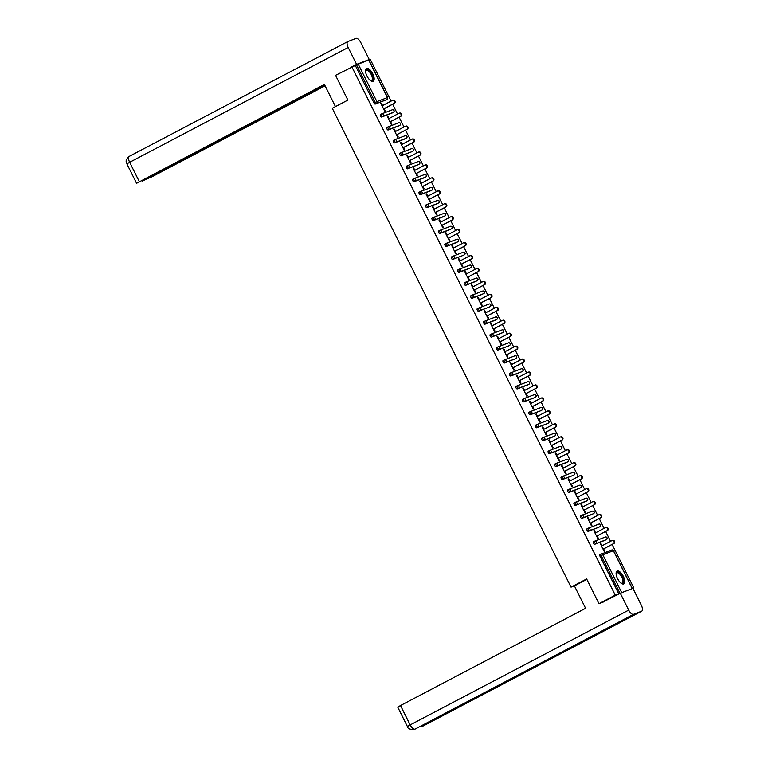 <?xml version="1.0" encoding="UTF-8"?>
<svg xmlns="http://www.w3.org/2000/svg" width="768" height="768" viewBox="0 0 768 768"><rect width="100%" height="100%" fill="white"/><g stroke="black" fill="none" stroke-linecap="round" stroke-linejoin="round"><path stroke-width="1.15" d="M623.328 576.365A7.238 3.091 62.3 0 0 617.069 571.075A7.238 3.091 62.3 0 0 617.53 578.602A7.238 3.091 62.3 0 0 623.798 583.891A7.238 3.091 62.3 0 0 623.328 576.365M372.739 73.747A7.238 3.091 62.3 0 0 366.47 68.458A7.238 3.091 62.3 0 0 366.941 75.984A7.238 3.091 62.3 0 0 373.2 81.274A7.238 3.091 62.3 0 0 372.739 73.747M632.957 588.442L633.83 587.981L612.125 544.445M610.56 541.315L605.674 531.494M604.109 528.365L599.213 518.554M597.658 515.414L592.762 505.603M591.197 502.474L586.301 492.653M584.746 489.523L579.85 479.712M578.285 476.573L573.398 466.762M571.834 463.632L566.938 453.811M565.373 450.682L560.486 440.87M558.922 437.731L554.026 427.92M552.47 424.79L547.574 414.97M546.01 411.84L541.114 402.029M539.558 398.89L534.662 389.078M533.098 385.949L528.211 376.128M526.646 372.998L521.75 363.187M520.186 360.048L515.299 350.237M513.734 347.107L508.838 337.286M507.283 334.157L502.387 324.346M500.822 321.206L495.926 311.395M494.371 308.266L489.475 298.445M487.91 295.315L483.024 285.504M481.459 282.365L476.563 272.554M475.008 269.424L470.112 259.603M468.547 256.474L463.651 246.662M462.096 243.523L457.2 233.712M455.635 230.582L450.749 220.762M449.184 217.632L444.288 207.821M442.723 204.682L437.837 194.87M436.272 191.741L431.376 181.92M429.821 178.79L424.925 168.979M423.36 165.84L418.464 156.029M416.909 152.899L412.013 143.078M410.448 139.949L405.562 130.138M403.997 126.998L399.101 117.187M397.536 114.058L392.65 104.237M391.085 101.107L370.406 59.635L368.938 60.202M604.195 601.68L598.973 603.686L586.646 578.957L571.037 587.155L574.752 585.725M571.037 587.155L332.275 108.278L347.885 100.07L335.549 75.341L355.306 65.453L374.045 103.046L375.235 102.422L356.496 64.829L355.306 65.453M356.496 64.829L368.707 60.019M598.973 603.686L615.254 595.133L351.83 66.787M633.83 587.981L615.254 595.133M384.134 108.71L385.334 111.12L384.778 111.331L380.851 103.45L381.408 103.229L380.88 103.507M382.57 105.581L381.408 103.229M618.73 593.798L599.981 556.205A1.392 0.595 -117.7 0 1 599.894 554.755A1.392 0.595 -117.7 0 1 599.923 554.746L601.056 554.141M385.795 100.003A1.392 0.595 -117.7 0 1 385.766 100.013A1.392 0.595 -117.7 0 1 385.738 100.022L375.226 104.083A1.392 0.595 -117.7 0 1 374.045 103.046M605.27 540.202A1.392 0.595 -117.7 0 1 605.251 540.221A1.392 0.595 -117.7 0 1 605.222 540.23L594.701 544.282A1.392 0.595 -117.7 0 1 593.53 543.254A1.392 0.595 -117.7 0 1 593.434 541.805A1.392 0.595 -117.7 0 1 593.462 541.795L594.605 541.2A1.392 0.595 -117.7 0 1 594.653 541.171A1.392 1.258 -111.1 0 1 594.768 541.114A1.392 1.392 0 0 0 594.624 541.181A1.392 0.595 -117.7 0 0 594.72 542.63A1.392 0.595 62.3 0 0 595.891 543.658L594.701 544.282M600.019 526.627A1.392 0.595 -117.7 0 1 599.981 526.646L598.79 527.27A1.392 0.595 -117.7 0 1 598.79 527.27A1.392 0.595 -117.7 0 1 598.762 527.29L588.25 531.341A1.392 0.595 -117.7 0 1 587.069 530.304A1.392 0.595 -117.7 0 1 586.982 528.864A1.392 0.595 -117.7 0 1 587.011 528.845L588.144 528.25M592.358 514.31A1.392 0.595 -117.7 0 1 592.339 514.33A1.392 0.595 -117.7 0 1 592.31 514.339L581.798 518.39A1.392 0.595 -117.7 0 1 580.618 517.363A1.392 0.595 -117.7 0 1 580.522 515.914A1.392 0.595 -117.7 0 1 580.55 515.904L581.693 515.299A1.392 0.595 -117.7 0 1 581.741 515.28A1.392 1.258 -111.1 0 1 581.866 515.222A1.392 1.392 0 0 0 581.712 515.29A1.392 0.595 -117.7 0 0 581.808 516.739A1.392 0.595 62.3 0 0 582.979 517.766L581.798 518.39M585.85 501.389L587.04 500.765A1.392 0.595 -117.7 0 0 587.069 500.755A1.392 0.595 -117.7 0 1 587.069 500.755L585.878 501.379A1.392 0.595 -117.7 0 1 585.878 501.379A1.392 0.595 -117.7 0 1 585.85 501.389L575.338 505.44A1.392 0.595 -117.7 0 1 574.157 504.413A1.392 0.595 -117.7 0 1 574.07 502.963A1.392 0.595 -117.7 0 1 574.099 502.954L575.232 502.358M579.446 488.419A1.392 0.595 -117.7 0 1 579.427 488.429A1.392 0.595 -117.7 0 1 579.398 488.448L568.886 492.499A1.392 0.595 -117.7 0 1 567.706 491.462A1.392 0.595 -117.7 0 1 567.619 490.022A1.392 0.595 -117.7 0 1 567.638 490.003L568.781 489.408A1.392 0.595 -117.7 0 1 568.829 489.379A1.392 1.258 -111.1 0 1 568.954 489.331A1.392 1.392 0 0 0 568.81 489.389A1.392 0.595 -117.7 0 0 568.896 490.838A1.392 0.595 62.3 0 0 570.077 491.875L568.886 492.499M574.195 474.835A1.392 0.595 -117.7 0 1 574.157 474.864L572.966 475.488A1.392 0.595 -117.7 0 1 572.966 475.488A1.392 0.595 -117.7 0 1 572.947 475.498L562.426 479.549A1.392 0.595 -117.7 0 1 561.254 478.522A1.392 0.595 -117.7 0 1 561.158 477.072A1.392 0.595 -117.7 0 1 561.187 477.062L562.32 476.458M566.544 462.518A1.392 0.595 -117.7 0 1 566.515 462.538A1.392 0.595 -117.7 0 1 566.486 462.547L555.974 466.598A1.392 0.595 -117.7 0 1 554.794 465.571A1.392 0.595 -117.7 0 1 554.707 464.122A1.392 0.595 -117.7 0 1 554.736 464.112L555.869 463.517M561.293 448.944A1.392 0.595 -117.7 0 1 561.245 448.963L560.064 449.587A1.392 0.595 -117.7 0 1 560.064 449.587A1.392 0.595 -117.7 0 1 560.035 449.606L549.514 453.658A1.392 0.595 -117.7 0 1 548.342 452.621A1.392 0.595 -117.7 0 1 548.246 451.181A1.392 0.595 -117.7 0 1 548.275 451.162L549.418 450.566M553.632 436.627A1.392 0.595 -117.7 0 1 553.603 436.646A1.392 0.595 -117.7 0 1 553.574 436.656L543.062 440.707A1.392 0.595 -117.7 0 1 541.882 439.68A1.392 0.595 -117.7 0 1 541.795 438.23A1.392 0.595 -117.7 0 1 541.824 438.221L542.957 437.616A1.392 0.595 -117.7 0 1 543.014 437.597A1.392 1.258 -111.1 0 1 543.13 437.539A1.392 1.392 0 0 0 542.986 437.606A1.392 0.595 -117.7 0 0 543.072 439.056A1.392 0.595 62.3 0 0 544.253 440.083L543.062 440.707M548.381 423.043A1.392 0.595 -117.7 0 1 548.342 423.072L547.152 423.696A1.392 0.595 -117.7 0 1 547.152 423.696A1.392 0.595 -117.7 0 1 547.123 423.706L536.611 427.757A1.392 0.595 -117.7 0 1 535.43 426.73A1.392 0.595 -117.7 0 1 535.344 425.28A1.392 0.595 -117.7 0 1 535.363 425.27L536.506 424.675M540.72 410.736A1.392 0.595 -117.7 0 1 540.691 410.746A1.392 0.595 -117.7 0 1 540.672 410.765L530.15 414.816A1.392 0.595 -117.7 0 1 528.97 413.779A1.392 0.595 -117.7 0 1 528.883 412.339A1.392 0.595 -117.7 0 1 528.912 412.32L530.045 411.725M534.269 397.786A1.392 0.595 -117.7 0 1 534.24 397.805A1.392 0.595 -117.7 0 1 534.211 397.814L523.699 401.866A1.392 0.595 -117.7 0 1 522.518 400.838A1.392 0.595 -117.7 0 1 522.432 399.389A1.392 0.595 -117.7 0 1 522.451 399.379L523.594 398.774M527.808 384.835A1.392 0.595 -117.7 0 1 527.779 384.854A1.392 0.595 -117.7 0 1 527.76 384.864L517.238 388.915A1.392 0.595 -117.7 0 1 516.067 387.888A1.392 0.595 -117.7 0 1 515.971 386.438A1.392 0.595 -117.7 0 1 516 386.429L517.142 385.834A1.392 0.595 -117.7 0 1 517.19 385.805A1.392 1.258 -111.1 0 1 517.306 385.747A1.392 1.392 0 0 0 517.162 385.814A1.392 0.595 -117.7 0 0 517.258 387.264A1.392 0.595 62.3 0 0 518.429 388.291L517.238 388.915M521.357 371.894A1.392 0.595 -117.7 0 1 521.328 371.904A1.392 0.595 -117.7 0 1 521.299 371.923L510.787 375.974A1.392 0.595 -117.7 0 1 509.606 374.938A1.392 0.595 -117.7 0 1 509.52 373.498A1.392 0.595 -117.7 0 1 509.549 373.478L510.682 372.883M516.106 358.31A1.392 0.595 -117.7 0 1 516.067 358.33L514.877 358.963A1.392 0.595 -117.7 0 1 514.877 358.963A1.392 0.595 -117.7 0 1 514.848 358.973L504.336 363.024A1.392 0.595 -117.7 0 1 503.155 361.997A1.392 0.595 -117.7 0 1 503.059 360.547A1.392 0.595 -117.7 0 1 503.088 360.538L504.23 359.933M508.445 345.994A1.392 0.595 -117.7 0 1 508.416 346.013A1.392 0.595 -117.7 0 1 508.387 346.022L497.875 350.074A1.392 0.595 -117.7 0 1 496.694 349.046A1.392 0.595 -117.7 0 1 496.608 347.597A1.392 0.595 -117.7 0 1 496.637 347.587L497.77 346.992M501.936 333.082L501.965 333.062A1.392 0.595 -117.7 0 1 501.965 333.062A1.392 0.595 -117.7 0 1 501.936 333.082L491.424 337.133A1.392 0.595 -117.7 0 1 490.243 336.096A1.392 0.595 -117.7 0 1 490.157 334.656A1.392 0.595 -117.7 0 1 490.176 334.637L491.318 334.042A1.392 0.595 -117.7 0 1 491.366 334.013A1.392 1.258 -111.1 0 1 491.491 333.965A1.392 1.392 0 0 0 491.338 334.022A1.392 0.595 -117.7 0 0 491.434 335.472A1.392 0.595 62.3 0 0 492.614 336.509L491.424 337.133M495.533 320.102A1.392 0.595 -117.7 0 1 495.504 320.122A1.392 0.595 -117.7 0 1 495.485 320.131L484.963 324.182A1.392 0.595 -117.7 0 1 483.792 323.155A1.392 0.595 -117.7 0 1 483.696 321.706A1.392 0.595 -117.7 0 1 483.725 321.696L484.858 321.091M490.282 306.518A1.392 0.595 -117.7 0 1 490.243 306.547L489.053 307.171A1.392 0.595 -117.7 0 1 489.053 307.171A1.392 0.595 -117.7 0 1 489.024 307.181L478.512 311.232A1.392 0.595 -117.7 0 1 477.331 310.205A1.392 0.595 -117.7 0 1 477.245 308.755A1.392 0.595 -117.7 0 1 477.274 308.746L478.406 308.15M482.621 294.211A1.392 0.595 -117.7 0 1 482.602 294.221A1.392 0.595 -117.7 0 1 482.573 294.24L472.051 298.291A1.392 0.595 -117.7 0 1 470.88 297.254A1.392 0.595 -117.7 0 1 470.784 295.814A1.392 0.595 -117.7 0 1 470.813 295.795L471.955 295.2M476.112 281.29L476.141 281.28A1.392 0.595 -117.7 0 1 476.141 281.28A1.392 0.595 -117.7 0 1 476.112 281.29L465.6 285.341A1.392 0.595 -117.7 0 1 464.419 284.314A1.392 0.595 -117.7 0 1 464.333 282.864A1.392 0.595 -117.7 0 1 464.362 282.854L465.494 282.25A1.392 0.595 -117.7 0 1 465.552 282.23A1.392 1.258 -111.1 0 1 465.667 282.173A1.392 1.392 0 0 0 465.523 282.24A1.392 0.595 -117.7 0 0 465.61 283.69A1.392 0.595 62.3 0 0 466.79 284.717L465.6 285.341M469.709 268.31A1.392 0.595 -117.7 0 1 469.69 268.33A1.392 0.595 -117.7 0 1 469.661 268.339L459.149 272.39A1.392 0.595 -117.7 0 1 457.968 271.363A1.392 0.595 -117.7 0 1 457.872 269.914A1.392 0.595 -117.7 0 1 457.901 269.904L459.043 269.309M464.458 254.736A1.392 0.595 -117.7 0 1 464.419 254.755L463.229 255.379A1.392 0.595 -117.7 0 1 463.229 255.379A1.392 0.595 -117.7 0 1 463.2 255.389L452.688 259.45A1.392 0.595 -117.7 0 1 451.507 258.413A1.392 0.595 -117.7 0 1 451.421 256.973A1.392 0.595 -117.7 0 1 451.45 256.954L452.582 256.358M456.797 242.419A1.392 0.595 -117.7 0 1 456.778 242.438A1.392 0.595 -117.7 0 1 456.749 242.448L446.237 246.499A1.392 0.595 -117.7 0 1 445.056 245.472A1.392 0.595 -117.7 0 1 444.97 244.022A1.392 0.595 -117.7 0 1 444.989 244.013L446.131 243.408M450.298 229.498L450.317 229.488A1.392 0.595 -117.7 0 1 450.317 229.488A1.392 0.595 -117.7 0 1 450.298 229.498L439.776 233.549A1.392 0.595 -117.7 0 1 438.605 232.522A1.392 0.595 -117.7 0 1 438.509 231.072A1.392 0.595 -117.7 0 1 438.538 231.062L439.67 230.467A1.392 0.595 -117.7 0 1 439.728 230.438A1.392 1.258 -111.1 0 1 439.843 230.381A1.392 1.392 0 0 0 439.699 230.448A1.392 0.595 -117.7 0 0 439.786 231.898A1.392 0.595 62.3 0 0 440.966 232.925L439.776 233.549M443.894 216.528A1.392 0.595 -117.7 0 1 443.866 216.538A1.392 0.595 -117.7 0 1 443.837 216.547L433.325 220.608A1.392 0.595 -117.7 0 1 432.144 219.571A1.392 0.595 -117.7 0 1 432.058 218.131A1.392 0.595 -117.7 0 1 432.086 218.112L433.219 217.517M437.434 203.578A1.392 0.595 -117.7 0 1 437.414 203.597A1.392 0.595 -117.7 0 1 437.386 203.606L426.864 207.658A1.392 0.595 -117.7 0 1 425.693 206.63A1.392 0.595 -117.7 0 1 425.597 205.181A1.392 0.595 -117.7 0 1 425.626 205.171L426.768 204.566A1.392 0.595 -117.7 0 1 426.816 204.547A1.392 1.258 -111.1 0 1 426.941 204.49A1.392 1.392 0 0 0 426.787 204.557A1.392 0.595 -117.7 0 0 426.883 206.006A1.392 0.595 62.3 0 0 428.054 207.034L426.864 207.658M430.982 190.627A1.392 0.595 -117.7 0 1 430.954 190.646A1.392 0.595 -117.7 0 1 430.925 190.656L420.413 194.707A1.392 0.595 -117.7 0 1 419.232 193.68A1.392 0.595 -117.7 0 1 419.146 192.23A1.392 0.595 -117.7 0 1 419.174 192.221L420.307 191.626M424.474 177.706L425.664 177.082A1.392 0.595 -117.7 0 0 425.693 177.072A1.392 0.595 -117.7 0 1 425.693 177.072L424.502 177.696A1.392 0.595 -117.7 0 1 424.502 177.696A1.392 0.595 -117.7 0 1 424.474 177.706L413.962 181.766A1.392 0.595 -117.7 0 1 412.781 180.73A1.392 0.595 -117.7 0 1 412.694 179.29A1.392 0.595 -117.7 0 1 412.714 179.27L413.856 178.675A1.392 0.595 -117.7 0 1 413.904 178.646A1.392 1.258 -111.1 0 1 414.029 178.598A1.392 1.392 0 0 0 413.875 178.656A1.392 0.595 -117.7 0 0 413.971 180.106A1.392 0.595 62.3 0 0 415.152 181.142L413.962 181.766M418.07 164.736A1.392 0.595 -117.7 0 1 418.042 164.755A1.392 0.595 -117.7 0 1 418.022 164.765L407.501 168.816A1.392 0.595 -117.7 0 1 406.32 167.789A1.392 0.595 -117.7 0 1 406.234 166.339A1.392 0.595 -117.7 0 1 406.262 166.33L407.395 165.725M411.619 151.786A1.392 0.595 -117.7 0 1 411.59 151.805A1.392 0.595 -117.7 0 1 411.562 151.814L401.05 155.866A1.392 0.595 -117.7 0 1 399.869 154.838A1.392 0.595 -117.7 0 1 399.782 153.389A1.392 0.595 -117.7 0 1 399.802 153.379L400.944 152.784M405.158 138.845A1.392 0.595 -117.7 0 1 405.13 138.854A1.392 0.595 -117.7 0 1 405.11 138.864L394.589 142.925A1.392 0.595 -117.7 0 1 393.418 141.888A1.392 0.595 -117.7 0 1 393.322 140.448A1.392 0.595 -117.7 0 1 393.35 140.429L394.493 139.834A1.392 0.595 -117.7 0 1 394.541 139.805A1.392 1.258 -111.1 0 1 394.656 139.747A1.392 1.392 0 0 0 394.512 139.814A1.392 0.595 -117.7 0 0 394.608 141.264A1.392 0.595 62.3 0 0 395.779 142.301L394.589 142.925M398.65 125.923L399.84 125.299A1.392 0.595 -117.7 0 0 399.869 125.28A1.392 0.595 -117.7 0 1 399.869 125.28L398.678 125.914A1.392 0.595 -117.7 0 1 398.678 125.914A1.392 0.595 -117.7 0 1 398.65 125.923L388.138 129.974A1.392 0.595 -117.7 0 1 386.957 128.947A1.392 0.595 -117.7 0 1 386.87 127.498A1.392 0.595 -117.7 0 1 386.899 127.488L388.032 126.883M392.246 112.944A1.392 0.595 -117.7 0 1 392.227 112.963A1.392 0.595 -117.7 0 1 392.198 112.973L381.686 117.024A1.392 0.595 -117.7 0 1 380.506 115.997A1.392 0.595 -117.7 0 1 380.41 114.547A1.392 0.595 -117.7 0 1 380.438 114.538L381.581 113.942M389.03 118.522L387.859 116.179L387.302 116.39L391.229 124.282L391.786 124.061L390.586 121.661M395.482 131.472L394.31 129.13L393.754 129.341L397.69 137.222L398.246 137.011L397.046 134.602M401.942 144.422L400.771 142.07L400.214 142.291L404.141 150.173L404.698 149.962L403.498 147.552M408.394 157.363L407.222 155.021L406.666 155.232L410.602 163.123L411.158 162.902L409.958 160.502M414.845 170.314L413.683 167.971L413.126 168.182L417.053 176.064L417.61 175.853L416.41 173.443M421.306 183.264L420.134 180.912L419.578 181.133L423.514 189.014L424.07 188.803L422.87 186.394M427.757 196.205L426.595 193.862L426.029 194.074L429.965 201.965L430.522 201.744L429.322 199.344M434.218 209.155L433.046 206.813L432.49 207.024L436.416 214.906L436.973 214.694L435.773 212.285M440.669 222.106L439.498 219.754L438.941 219.974L442.877 227.856L443.434 227.645L442.234 225.235M447.13 235.046L445.958 232.704L445.402 232.915L449.328 240.806L449.885 240.586L448.685 238.186M453.581 247.997L452.41 245.654L451.853 245.866L455.789 253.747L456.346 253.536L455.146 251.126M460.032 260.947L458.87 258.595L458.314 258.816L462.24 266.698L462.797 266.486L461.597 264.077M466.493 273.888L465.322 271.546L464.765 271.757L468.691 279.648L469.258 279.427L468.058 277.027M472.944 286.838L471.773 284.496L471.216 284.707L475.152 292.589L475.709 292.378L474.509 289.968M479.405 299.789L478.234 297.437L477.677 297.658L481.603 305.539L482.16 305.328L480.96 302.918M485.856 312.73L484.685 310.387L484.128 310.598L488.064 318.49L488.621 318.269L487.421 315.869M492.317 325.68L491.146 323.338L490.589 323.549L494.515 331.43L495.072 331.219L493.872 328.81M498.768 338.63L497.597 336.278L497.04 336.499L500.976 344.381L501.533 344.17L500.333 341.76M505.219 351.571L504.058 349.229L503.501 349.44L507.427 357.331L507.984 357.11L506.784 354.71M511.68 364.522L510.509 362.179L509.952 362.39L513.878 370.272L514.445 370.061L513.235 367.651M518.131 377.472L516.96 375.12L516.403 375.341L520.339 383.222L520.896 383.011L519.696 380.602M524.592 390.413L523.421 388.07L522.864 388.282L526.79 396.173L527.347 395.952L526.147 393.552M531.043 403.363L529.872 401.021L529.315 401.232L533.251 409.114L533.808 408.902L532.608 406.493M537.494 416.314L536.333 413.962L535.776 414.182L539.702 422.064L540.259 421.853L539.059 419.443M543.955 429.254L542.784 426.912L542.227 427.123L546.163 435.014L546.72 434.794L545.52 432.394M550.406 442.205L549.245 439.862L548.678 440.074L552.614 447.955L553.171 447.744L551.971 445.334M556.867 455.155L555.696 452.803L555.139 453.024L559.066 460.906L559.622 460.694L558.422 458.285M563.318 468.096L562.147 465.754L561.59 465.965L565.526 473.856L566.083 473.635L564.883 471.235M569.779 481.046L568.608 478.704L568.051 478.915L571.978 486.797L572.534 486.586L571.334 484.176M576.23 493.997L575.059 491.645L574.502 491.866L578.438 499.747L578.995 499.536L577.795 497.126M582.682 506.938L581.52 504.595L580.963 504.806L584.89 512.698L585.446 512.477L584.246 510.077M589.142 519.888L587.971 517.546L587.414 517.757L591.35 525.638L591.907 525.427L590.707 523.018M595.594 532.838L594.422 530.486L593.866 530.707L597.802 538.589L598.358 538.378L597.158 535.968M602.054 545.779L600.883 543.437L600.326 543.648L604.253 551.539L604.81 551.318L603.61 548.918M387.859 116.179L387.331 116.458M394.31 129.13L393.792 129.398M400.771 142.07L400.243 142.349M407.222 155.021L406.694 155.299M413.683 167.971L413.155 168.25M420.134 180.912L419.606 181.19M426.595 193.862L426.067 194.141M433.046 206.813L432.518 207.091M439.498 219.754L438.979 220.032M445.958 232.704L445.43 232.982M452.41 245.654L451.882 245.933M458.87 258.595L458.342 258.874M465.322 271.546L464.794 271.824M471.773 284.496L471.254 284.774M478.234 297.437L477.706 297.715M484.685 310.387L484.157 310.666M491.146 323.338L490.618 323.616M497.597 336.278L497.069 336.557M504.058 349.229L503.53 349.507M510.509 362.179L509.981 362.458M516.96 375.12L516.442 375.398M523.421 388.07L522.893 388.349M529.872 401.021L529.344 401.299M536.333 413.962L535.805 414.24M542.784 426.912L542.256 427.19M549.245 439.862L548.717 440.141M555.696 452.803L555.168 453.082M562.147 465.754L561.629 466.032M568.608 478.704L568.08 478.982M575.059 491.645L574.531 491.923M581.52 504.595L580.992 504.874M587.971 517.546L587.443 517.824M594.422 530.486L593.904 530.765M600.883 543.437L600.355 543.715M392.899 100.234A1.718 1.555 68.9 0 1 394.426 103.306L393.869 103.517A1.718 1.555 -111.1 0 0 392.342 100.445L382.051 105.85M393.869 103.517L383.578 108.922M394.426 103.306L383.606 108.989M399.35 113.174A1.718 1.555 68.9 0 1 400.886 116.246L400.33 116.467A1.718 1.555 -111.1 0 0 398.794 113.395L388.502 118.8M400.33 116.467L390.029 121.872M400.886 116.246L390.067 121.93M405.811 126.125A1.718 1.555 68.9 0 1 407.338 129.197L406.781 129.408A1.718 1.555 -111.1 0 0 405.254 126.336L394.954 131.75M406.781 129.408L396.49 134.822M407.338 129.197L396.518 134.88M412.262 139.075A1.718 1.555 68.9 0 1 413.798 142.147L413.242 142.358A1.718 1.555 -111.1 0 0 411.706 139.286L401.414 144.691M413.242 142.358L402.941 147.763M413.798 142.147L402.97 147.83M418.723 152.016A1.718 1.555 68.9 0 1 420.25 155.088L419.693 155.309A1.718 1.555 -111.1 0 0 418.166 152.237L407.866 157.642M419.693 155.309L409.402 160.714M420.25 155.088L409.43 160.771M425.174 164.966A1.718 1.555 68.9 0 1 426.71 168.038L426.144 168.25A1.718 1.555 -111.1 0 0 424.618 165.178L414.326 170.592M426.144 168.25L415.853 173.664M426.71 168.038L415.882 173.722M365.51 71.184A6.269 2.669 -117.7 0 1 365.558 70.877A6.269 2.669 -117.7 0 1 370.013 71.539A6.269 2.669 -117.7 0 1 372.979 78.259A6.269 2.669 -117.7 0 1 370.694 80.659A6.269 2.669 -117.7 0 1 370.406 80.515M370.445 80.534A5.798 2.477 62.3 0 0 371.568 80.506A5.798 2.477 62.3 0 0 369.59 72A5.798 2.477 62.3 0 0 366.173 70.234A5.798 2.477 62.3 0 0 365.51 71.146M372.797 81.408A7.19 3.072 62.3 0 0 370.128 71.002A7.19 3.072 62.3 0 0 366.125 68.717M616.109 573.802A6.269 2.669 -117.7 0 1 616.147 573.494A6.269 2.669 -117.7 0 1 620.611 574.157A6.269 2.669 -117.7 0 1 623.578 580.877A6.269 2.669 -117.7 0 1 621.293 583.277A6.269 2.669 -117.7 0 1 621.005 583.133A5.798 2.477 62.3 0 0 622.166 583.123A5.798 2.477 62.3 0 0 620.179 574.618A5.798 2.477 62.3 0 0 616.771 572.851A5.798 2.477 62.3 0 0 616.109 573.763M623.386 584.026A7.19 3.072 62.3 0 0 620.726 573.619A7.19 3.072 62.3 0 0 616.723 571.334M335.453 106.608L324.403 84.442L136.57 183.293L324.682 84.998M347.712 41.616L129.398 156.298A5.712 2.438 62.3 0 0 129.293 156.355L347.818 41.558A5.712 2.438 62.3 0 1 347.933 41.51L355.997 38.4A5.712 2.438 62.3 0 1 360.826 42.624L369.245 59.51L367.498 60.432M347.818 41.558A5.712 2.438 62.3 0 0 348.192 47.491L356.611 64.378L369.245 59.51M142.349 180.778L151.949 176.794L325.104 85.843M142.493 181.066L324.826 85.286M356.611 64.378L352.56 66.509M586.848 579.37L574.416 585.898L585.59 608.304L400.512 705.533L410.17 724.906L628.704 610.118L620.285 593.222L601.949 602.544M628.704 610.118A5.712 2.438 62.3 0 0 633.533 614.342L588.931 637.766L596.995 634.656L641.597 611.232L633.533 614.342M641.597 611.232A5.712 2.438 62.3 0 0 641.702 611.184A5.712 2.438 62.3 0 0 641.338 605.251L632.918 588.355L620.285 593.222M407.414 726.538C407.674 728.698 410.045 729.629 414.518 729.35L414.998 729.13A5.712 2.438 62.3 0 1 410.17 724.906L407.414 726.538L397.757 707.155L400.512 705.533M421.507 725.722A5.712 2.438 62.3 0 0 423.062 726.029L419.894 726.566M431.626 177.917A1.718 1.555 68.9 0 1 433.162 180.989L432.605 181.2A1.718 1.555 -111.1 0 0 431.069 178.128L420.778 183.533M432.605 181.2L422.314 186.605M433.162 180.989L422.342 186.672M438.086 190.858A1.718 1.555 68.9 0 1 439.613 193.93L439.056 194.15A1.718 1.555 -111.1 0 0 437.53 191.078L427.229 196.483M439.056 194.15L428.765 199.555M439.613 193.93L428.794 199.613M444.538 203.808A1.718 1.555 68.9 0 1 446.074 206.88L445.517 207.091A1.718 1.555 -111.1 0 0 443.981 204.019L433.69 209.434M445.517 207.091L435.216 212.506M446.074 206.88L435.254 212.563M450.998 216.758A1.718 1.555 68.9 0 1 452.525 219.83L451.968 220.042A1.718 1.555 -111.1 0 0 450.442 216.97L440.141 222.374M451.968 220.042L441.677 225.446M452.525 219.83L441.706 225.514M457.45 229.699A1.718 1.555 68.9 0 1 458.986 232.771L458.429 232.992A1.718 1.555 -111.1 0 0 456.893 229.92L446.602 235.325M458.429 232.992L448.128 238.397M458.986 232.771L448.157 238.454M463.91 242.65A1.718 1.555 68.9 0 1 465.437 245.722L464.88 245.933A1.718 1.555 -111.1 0 0 463.354 242.861L453.053 248.275M464.88 245.933L454.589 251.347M465.437 245.722L454.618 251.405M470.362 255.6A1.718 1.555 68.9 0 1 471.888 258.672L471.331 258.883A1.718 1.555 -111.1 0 0 469.805 255.811L459.514 261.216M471.331 258.883L461.04 264.288M471.888 258.672L461.069 264.355M476.813 268.541A1.718 1.555 68.9 0 1 478.349 271.613L477.792 271.834A1.718 1.555 -111.1 0 0 476.256 268.762L465.965 274.166M477.792 271.834L467.491 277.238M478.349 271.613L467.53 277.296M483.274 281.491A1.718 1.555 68.9 0 1 484.8 284.563L484.243 284.774A1.718 1.555 -111.1 0 0 482.717 281.702L472.416 287.117M484.243 284.774L473.952 290.189M484.8 284.563L473.981 290.246M489.725 294.442A1.718 1.555 68.9 0 1 491.261 297.514L490.704 297.725A1.718 1.555 -111.1 0 0 489.168 294.653L478.877 300.058M490.704 297.725L480.403 303.13M491.261 297.514L480.442 303.197M496.186 307.382A1.718 1.555 68.9 0 1 497.712 310.454L497.155 310.675A1.718 1.555 -111.1 0 0 495.629 307.603L485.328 313.008M497.155 310.675L486.864 316.08M497.712 310.454L486.893 316.138M502.637 320.333A1.718 1.555 68.9 0 1 504.173 323.405L503.616 323.616A1.718 1.555 -111.1 0 0 502.08 320.544L491.789 325.958M503.616 323.616L493.315 329.03M504.173 323.405L493.344 329.088M509.098 333.283A1.718 1.555 68.9 0 1 510.624 336.355L510.067 336.566A1.718 1.555 -111.1 0 0 508.531 333.494L498.24 338.899M510.067 336.566L499.776 341.971M510.624 336.355L499.805 342.038M515.549 346.224A1.718 1.555 68.9 0 1 517.075 349.296L516.518 349.517A1.718 1.555 -111.1 0 0 514.992 346.445L504.701 351.85M516.518 349.517L506.227 354.922M517.075 349.296L506.256 354.979M522 359.174A1.718 1.555 68.9 0 1 523.536 362.246L522.979 362.458A1.718 1.555 -111.1 0 0 521.443 359.386L511.152 364.8M522.979 362.458L512.678 367.872M523.536 362.246L512.717 367.93M528.461 372.125A1.718 1.555 68.9 0 1 529.987 375.197L529.43 375.408A1.718 1.555 -111.1 0 0 527.904 372.336L517.603 377.741M529.43 375.408L519.139 380.813M529.987 375.197L519.168 380.88M534.912 385.066A1.718 1.555 68.9 0 1 536.448 388.138L535.891 388.358A1.718 1.555 -111.1 0 0 534.355 385.286L524.064 390.691M535.891 388.358L525.59 393.763M536.448 388.138L525.619 393.821M541.373 398.016A1.718 1.555 68.9 0 1 542.899 401.088L542.342 401.299A1.718 1.555 -111.1 0 0 540.816 398.227L530.515 403.642M542.342 401.299L532.051 406.714M542.899 401.088L532.08 406.771M547.824 410.966A1.718 1.555 68.9 0 1 549.36 414.038L548.794 414.25A1.718 1.555 -111.1 0 0 547.267 411.178L536.976 416.582M548.794 414.25L538.502 419.654M549.36 414.038L538.531 419.722M554.275 423.907A1.718 1.555 68.9 0 1 555.811 426.979L555.254 427.2A1.718 1.555 -111.1 0 0 553.718 424.128L543.427 429.533M555.254 427.2L544.963 432.605M555.811 426.979L544.992 432.662M560.736 436.858A1.718 1.555 68.9 0 1 562.262 439.93L561.706 440.141A1.718 1.555 -111.1 0 0 560.179 437.078L549.878 442.483M561.706 440.141L551.414 445.555M562.262 439.93L551.443 445.613M567.187 449.808A1.718 1.555 68.9 0 1 568.723 452.88L568.166 453.091A1.718 1.555 -111.1 0 0 566.63 450.019L556.339 455.424M568.166 453.091L557.866 458.496M568.723 452.88L557.904 458.563M573.648 462.749A1.718 1.555 68.9 0 1 575.174 465.821L574.618 466.042A1.718 1.555 -111.1 0 0 573.091 462.97L562.79 468.374M574.618 466.042L564.326 471.446M575.174 465.821L564.355 471.504M580.099 475.699A1.718 1.555 68.9 0 1 581.635 478.771L581.078 478.982A1.718 1.555 -111.1 0 0 579.542 475.92L569.251 481.325M581.078 478.982L570.778 484.397M581.635 478.771L570.806 484.454M586.56 488.65A1.718 1.555 68.9 0 1 588.086 491.722L587.53 491.933A1.718 1.555 -111.1 0 0 586.003 488.861L575.702 494.266M587.53 491.933L577.238 497.338M588.086 491.722L577.267 497.405M593.011 501.59A1.718 1.555 68.9 0 1 594.547 504.662L593.981 504.883A1.718 1.555 -111.1 0 0 592.454 501.811L582.163 507.216M593.981 504.883L583.69 510.288M594.547 504.662L583.718 510.346M599.462 514.541A1.718 1.555 68.9 0 1 600.998 517.613L600.442 517.824A1.718 1.555 -111.1 0 0 598.906 514.762L588.614 520.166M600.442 517.824L590.141 523.238M600.998 517.613L590.179 523.296M605.923 527.491A1.718 1.555 68.9 0 1 607.45 530.563L606.893 530.774A1.718 1.555 -111.1 0 0 605.366 527.702L595.066 533.107M606.893 530.774L596.602 536.179M607.45 530.563L596.63 536.246M612.374 540.432A1.718 1.555 68.9 0 1 613.91 543.504L613.354 543.725A1.718 1.555 -111.1 0 0 611.818 540.653L601.526 546.058M613.354 543.725L603.053 549.13M613.91 543.504L603.091 549.187M358.166 64.032L376.906 101.626L387.427 97.574L368.678 59.971M385.738 100.022L376.416 103.459A1.392 0.595 62.3 0 1 375.235 102.422L376.906 101.626A1.392 1.258 68.9 0 1 376.416 103.459L375.226 104.083M386.995 99.37A1.392 0.595 -117.7 0 1 386.957 99.389A1.392 0.595 -117.7 0 1 386.928 99.398A1.392 1.258 68.9 0 0 387.427 97.574L386.87 97.939M632.102 588.317L613.363 550.723L602.842 554.774L621.59 592.378M619.92 593.174L601.171 555.581L599.981 556.205M613.382 550.771L613.363 550.723A1.392 1.258 -111.1 0 0 611.741 550.013L601.229 554.064A1.392 1.258 -111.1 0 1 602.842 554.774L601.171 555.581A1.392 0.595 -117.7 0 1 601.085 554.131A1.392 0.595 -117.7 0 1 601.104 554.122A1.392 1.258 -111.1 0 1 601.229 554.064A1.392 1.392 0 0 0 601.085 554.131L599.894 554.755M381.878 113.818L392.141 109.862A1.392 1.258 -111.1 0 1 392.266 109.805L381.754 113.856A1.392 1.258 -111.1 0 0 381.629 113.914A1.392 0.595 -117.7 0 0 381.6 113.923A1.392 0.595 -117.7 0 0 381.696 115.373A1.392 0.595 62.3 0 0 382.867 116.4L381.686 117.024M392.198 112.973L393.389 112.349A1.392 1.258 68.9 0 0 393.878 110.515A1.392 1.258 -111.1 0 0 392.266 109.805A1.392 1.392 0 0 1 394.013 110.486A1.392 1.392 0 0 1 393.418 112.339A1.392 0.595 -117.7 0 1 393.389 112.349L382.867 116.4A1.392 1.258 68.9 0 0 383.366 114.576A1.392 1.258 -111.1 0 0 381.754 113.856A1.392 1.392 0 0 0 381.6 113.923L380.41 114.547M388.33 126.768L398.602 122.803A1.392 1.258 -111.1 0 1 398.717 122.755L388.205 126.806A1.392 1.258 -111.1 0 0 388.09 126.854A1.392 0.595 -117.7 0 1 388.09 126.854A1.392 0.595 -117.7 0 0 388.147 128.323A1.392 0.595 62.3 0 0 389.328 129.35L388.138 129.974M399.869 125.28A1.392 1.392 0 0 0 400.464 123.427A1.392 1.392 0 0 0 398.717 122.755A1.392 1.258 -111.1 0 1 400.339 123.466A1.392 1.258 68.9 0 1 399.84 125.299L389.328 129.35A1.392 1.258 68.9 0 0 389.818 127.517A1.392 1.258 -111.1 0 0 388.205 126.806A1.392 1.392 0 0 0 388.061 126.874L386.87 127.498M394.781 139.709L405.053 135.754A1.392 1.258 -111.1 0 1 405.178 135.696L394.656 139.747A1.392 1.258 -111.1 0 1 396.278 140.467A1.392 1.258 68.9 0 1 395.779 142.301L406.301 138.24A1.392 0.595 -117.7 0 1 406.301 138.24A1.392 1.392 0 0 0 406.925 136.378A1.392 1.392 0 0 0 405.178 135.696A1.392 1.258 -111.1 0 1 406.79 136.416A1.392 1.258 68.9 0 1 406.301 138.24L406.32 138.23A1.392 0.595 -117.7 0 0 406.358 138.211M401.242 152.659L411.514 148.704A1.392 1.258 -111.1 0 1 411.629 148.646L401.117 152.698A1.392 1.258 -111.1 0 0 400.992 152.755A1.392 0.595 -117.7 0 0 400.973 152.765A1.392 0.595 -117.7 0 0 401.059 154.214A1.392 0.595 62.3 0 0 402.24 155.242L401.05 155.866M411.562 151.814L402.24 155.242A1.392 1.258 68.9 0 0 402.73 153.418A1.392 1.258 -111.1 0 0 401.117 152.698A1.392 1.392 0 0 0 400.973 152.765L399.782 153.389M407.693 165.61L417.965 161.645A1.392 1.258 -111.1 0 1 418.09 161.597L407.568 165.648A1.392 1.258 -111.1 0 0 407.453 165.706A1.392 0.595 -117.7 0 0 407.424 165.715A1.392 0.595 -117.7 0 0 407.51 167.165A1.392 0.595 62.3 0 0 408.691 168.192L407.501 168.816M418.022 164.765L408.691 168.192A1.392 1.258 68.9 0 0 409.19 166.358A1.392 1.258 -111.1 0 0 407.568 165.648A1.392 1.392 0 0 0 407.424 165.715L406.234 166.339M414.154 178.55L424.416 174.595A1.392 1.258 -111.1 0 1 424.541 174.538L414.029 178.598A1.392 1.258 -111.1 0 1 415.642 179.309A1.392 1.258 68.9 0 1 415.152 181.142L425.664 177.082A1.392 1.258 68.9 0 0 426.154 175.258A1.392 1.258 -111.1 0 0 424.541 174.538A1.392 1.392 0 0 1 426.288 175.219A1.392 1.392 0 0 1 425.693 177.072M420.605 191.501L430.877 187.546A1.392 1.258 -111.1 0 1 430.992 187.488L420.48 191.539A1.392 1.258 -111.1 0 0 420.365 191.597A1.392 0.595 -117.7 0 0 420.336 191.606A1.392 0.595 -117.7 0 0 420.422 193.056A1.392 0.595 62.3 0 0 421.603 194.083L420.413 194.707M432.182 189.994A1.392 0.595 -117.7 0 1 432.144 190.022L421.603 194.083A1.392 1.258 68.9 0 0 422.093 192.259A1.392 1.258 -111.1 0 0 420.48 191.539A1.392 1.392 0 0 0 420.336 191.606L419.146 192.23M427.066 204.451L437.328 200.486A1.392 1.258 -111.1 0 1 437.453 200.438L426.941 204.49A1.392 1.258 -111.1 0 1 428.554 205.2A1.392 1.258 68.9 0 1 428.054 207.034L437.386 203.606M433.517 217.392L443.789 213.437A1.392 1.258 -111.1 0 1 443.904 213.379L433.392 217.44A1.392 1.258 -111.1 0 0 433.267 217.488A1.392 0.595 -117.7 0 1 433.267 217.488A1.392 0.595 -117.7 0 0 433.334 218.947A1.392 0.595 62.3 0 0 434.515 219.984L433.325 220.608M445.094 215.894A1.392 0.595 -117.7 0 1 445.056 215.914L434.515 219.984A1.392 1.258 68.9 0 0 435.005 218.15A1.392 1.258 -111.1 0 0 433.392 217.44A1.392 1.392 0 0 0 433.248 217.498L432.058 218.131M439.968 230.342L450.24 226.387A1.392 1.258 -111.1 0 1 450.365 226.33L439.843 230.381A1.392 1.258 -111.1 0 1 441.466 231.101A1.392 1.258 68.9 0 1 440.966 232.925L451.478 228.874A1.392 0.595 -117.7 0 1 451.478 228.874A1.392 1.392 0 0 0 452.112 227.011A1.392 1.392 0 0 0 450.365 226.33A1.392 1.258 -111.1 0 1 451.978 227.04A1.392 1.258 68.9 0 1 451.478 228.874A1.392 0.595 -117.7 0 0 451.546 228.835M446.429 243.293L456.701 239.328A1.392 1.258 -111.1 0 1 456.816 239.28L446.304 243.331A1.392 1.258 -111.1 0 0 446.179 243.389A1.392 0.595 -117.7 0 1 446.179 243.389A1.392 0.595 -117.7 0 0 446.246 244.848A1.392 0.595 62.3 0 0 447.427 245.875L446.237 246.499M458.006 241.786A1.392 0.595 -117.7 0 1 457.968 241.805L447.427 245.875A1.392 1.258 68.9 0 0 447.917 244.042A1.392 1.258 -111.1 0 0 446.304 243.331A1.392 1.392 0 0 0 446.16 243.398L444.97 244.022M452.88 256.234L463.152 252.278A1.392 1.258 -111.1 0 1 463.277 252.221L452.755 256.282A1.392 1.258 -111.1 0 0 452.64 256.33A1.392 0.595 -117.7 0 0 452.611 256.339A1.392 0.595 -117.7 0 0 452.698 257.789A1.392 0.595 62.3 0 0 453.878 258.826L452.688 259.45M463.2 255.389L453.878 258.826A1.392 1.258 68.9 0 0 454.378 256.992A1.392 1.258 -111.1 0 0 452.755 256.282A1.392 1.392 0 0 0 452.611 256.339L451.421 256.973M459.341 269.184L469.603 265.229A1.392 1.258 -111.1 0 1 469.728 265.171L459.216 269.222A1.392 1.258 -111.1 0 0 459.091 269.28A1.392 0.595 -117.7 0 1 459.091 269.28A1.392 0.595 -117.7 0 0 459.158 270.739A1.392 0.595 62.3 0 0 460.33 271.766L459.149 272.39M470.918 267.677A1.392 0.595 -117.7 0 1 470.88 267.706L460.33 271.766A1.392 1.258 68.9 0 0 460.829 269.942A1.392 1.258 -111.1 0 0 459.216 269.222A1.392 1.392 0 0 0 459.062 269.29L457.872 269.914M465.792 282.134L476.064 278.17A1.392 1.258 -111.1 0 1 476.179 278.122L465.667 282.173A1.392 1.258 -111.1 0 1 467.28 282.883A1.392 1.258 68.9 0 1 466.79 284.717L477.302 280.666A1.392 0.595 -117.7 0 1 477.302 280.666A1.392 1.392 0 0 0 477.926 278.794A1.392 1.392 0 0 0 476.179 278.122A1.392 1.258 -111.1 0 1 477.802 278.832A1.392 1.258 68.9 0 1 477.302 280.666A1.392 0.595 -117.7 0 0 477.37 280.627M472.253 295.075L482.515 291.12A1.392 1.258 -111.1 0 1 482.64 291.062L472.118 295.123A1.392 1.258 -111.1 0 0 472.003 295.171A1.392 0.595 -117.7 0 0 471.974 295.181A1.392 0.595 -117.7 0 0 472.07 296.63A1.392 0.595 62.3 0 0 473.242 297.667L472.051 298.291M483.821 293.578A1.392 0.595 -117.7 0 1 483.782 293.597L473.242 297.667A1.392 1.258 68.9 0 0 473.741 295.834A1.392 1.258 -111.1 0 0 472.118 295.123A1.392 1.392 0 0 0 471.974 295.181L470.784 295.814M478.704 308.026L488.976 304.07A1.392 1.258 -111.1 0 1 489.091 304.013L478.579 308.064A1.392 1.258 -111.1 0 0 478.454 308.122A1.392 0.595 -117.7 0 0 478.435 308.131A1.392 0.595 -117.7 0 0 478.522 309.581A1.392 0.595 62.3 0 0 479.702 310.608L478.512 311.232M489.024 307.181L479.702 310.608A1.392 1.258 68.9 0 0 480.192 308.784A1.392 1.258 -111.1 0 0 478.579 308.064A1.392 1.392 0 0 0 478.435 308.131L477.245 308.755M485.155 320.976L495.427 317.011A1.392 1.258 -111.1 0 1 495.552 316.963L485.03 321.014A1.392 1.258 -111.1 0 0 484.915 321.072A1.392 0.595 -117.7 0 1 484.915 321.072A1.392 0.595 -117.7 0 0 484.973 322.531A1.392 0.595 62.3 0 0 486.154 323.558L484.963 324.182M496.733 319.469A1.392 0.595 -117.7 0 1 496.694 319.488L486.154 323.558A1.392 1.258 68.9 0 0 486.653 321.725A1.392 1.258 -111.1 0 0 485.03 321.014A1.392 1.392 0 0 0 484.886 321.082L483.696 321.706M491.616 333.917L501.888 329.962A1.392 1.258 -111.1 0 1 502.003 329.904L491.491 333.965A1.392 1.258 -111.1 0 1 493.104 334.675A1.392 1.258 68.9 0 1 492.614 336.509L503.126 332.448A1.392 0.595 -117.7 0 1 503.126 332.448A1.392 1.392 0 0 0 503.75 330.586A1.392 1.392 0 0 0 502.003 329.904A1.392 1.258 -111.1 0 1 503.616 330.624A1.392 1.258 68.9 0 1 503.126 332.448A1.392 0.595 -117.7 0 0 503.194 332.419M498.067 346.867L508.339 342.912A1.392 1.258 -111.1 0 1 508.454 342.854L497.942 346.906A1.392 1.258 -111.1 0 0 497.827 346.963A1.392 0.595 -117.7 0 0 497.798 346.973A1.392 0.595 -117.7 0 0 497.885 348.422A1.392 0.595 62.3 0 0 499.066 349.45L497.875 350.074M508.387 346.022L499.066 349.45A1.392 1.258 68.9 0 0 499.555 347.626A1.392 1.258 -111.1 0 0 497.942 346.906A1.392 1.392 0 0 0 497.798 346.973L496.608 347.597M504.528 359.818L514.79 355.853A1.392 1.258 -111.1 0 1 514.915 355.805L504.403 359.856A1.392 1.258 -111.1 0 0 504.278 359.914A1.392 0.595 -117.7 0 0 504.25 359.923A1.392 0.595 -117.7 0 0 504.346 361.373A1.392 0.595 62.3 0 0 505.517 362.4L504.336 363.024M514.848 358.973L505.517 362.4A1.392 1.258 68.9 0 0 506.016 360.566A1.392 1.258 -111.1 0 0 504.403 359.856A1.392 1.392 0 0 0 504.25 359.923L503.059 360.547M510.979 372.758L521.251 368.803A1.392 1.258 -111.1 0 1 521.366 368.746L510.854 372.806A1.392 1.258 -111.1 0 0 510.739 372.854A1.392 0.595 -117.7 0 1 510.739 372.854A1.392 0.595 -117.7 0 0 510.797 374.314A1.392 0.595 62.3 0 0 511.978 375.35L510.787 375.974M521.299 371.923L511.978 375.35A1.392 1.258 68.9 0 0 512.467 373.517A1.392 1.258 -111.1 0 0 510.854 372.806A1.392 1.392 0 0 0 510.71 372.864L509.52 373.498M517.43 385.709L527.702 381.754A1.392 1.258 -111.1 0 1 527.827 381.696L517.306 385.747A1.392 1.258 -111.1 0 1 518.928 386.467A1.392 1.258 68.9 0 1 518.429 388.291L528.95 384.24A1.392 0.595 -117.7 0 1 528.95 384.24A1.392 1.392 0 0 0 529.574 382.378A1.392 1.392 0 0 0 527.827 381.696A1.392 1.258 -111.1 0 1 529.44 382.406A1.392 1.258 68.9 0 1 528.95 384.24L528.97 384.23A1.392 0.595 -117.7 0 0 529.008 384.202M523.891 398.659L534.163 394.694A1.392 1.258 -111.1 0 1 534.278 394.646L523.766 398.698A1.392 1.258 -111.1 0 0 523.642 398.755A1.392 0.595 -117.7 0 0 523.622 398.765A1.392 0.595 -117.7 0 0 523.709 400.214A1.392 0.595 62.3 0 0 524.89 401.242L523.699 401.866M534.211 397.814L524.89 401.242A1.392 1.258 68.9 0 0 525.379 399.408A1.392 1.258 -111.1 0 0 523.766 398.698A1.392 1.392 0 0 0 523.622 398.765L522.432 399.389M530.342 411.6L540.614 407.645A1.392 1.258 -111.1 0 1 540.739 407.587L530.218 411.648A1.392 1.258 -111.1 0 0 530.102 411.696A1.392 0.595 -117.7 0 0 530.074 411.706A1.392 0.595 -117.7 0 0 530.16 413.155A1.392 0.595 62.3 0 0 531.341 414.192L530.15 414.816M540.672 410.765L531.341 414.192A1.392 1.258 68.9 0 0 531.84 412.358A1.392 1.258 -111.1 0 0 530.218 411.648A1.392 1.392 0 0 0 530.074 411.706L528.883 412.339M536.803 424.55L547.075 420.595A1.392 1.258 -111.1 0 1 547.19 420.538L536.678 424.589A1.392 1.258 -111.1 0 0 536.554 424.646A1.392 0.595 -117.7 0 1 536.554 424.646A1.392 0.595 -117.7 0 0 536.621 426.106A1.392 0.595 62.3 0 0 537.802 427.133L536.611 427.757M547.123 423.706L537.802 427.133A1.392 1.258 68.9 0 0 538.291 425.309A1.392 1.258 -111.1 0 0 536.678 424.589A1.392 1.392 0 0 0 536.525 424.656L535.344 425.28M543.254 437.501L553.526 433.536A1.392 1.258 -111.1 0 1 553.642 433.488L543.13 437.539A1.392 1.258 -111.1 0 1 544.742 438.25A1.392 1.258 68.9 0 1 544.253 440.083L554.765 436.032A1.392 0.595 -117.7 0 1 554.765 436.032A1.392 1.392 0 0 0 555.389 434.16A1.392 1.392 0 0 0 553.642 433.488A1.392 1.258 -111.1 0 1 555.264 434.198A1.392 1.258 68.9 0 1 554.765 436.032L554.794 436.022A1.392 0.595 -117.7 0 0 554.832 435.994M549.715 450.442L559.978 446.486A1.392 1.258 -111.1 0 1 560.102 446.429L549.59 450.49A1.392 1.258 -111.1 0 0 549.466 450.538A1.392 0.595 -117.7 0 1 549.466 450.538A1.392 0.595 -117.7 0 0 549.533 451.997A1.392 0.595 62.3 0 0 550.704 453.034L549.514 453.658M560.035 449.606L550.704 453.034A1.392 1.258 68.9 0 0 551.203 451.2A1.392 1.258 -111.1 0 0 549.59 450.49A1.392 1.392 0 0 0 549.437 450.547L548.246 451.181M556.166 463.392L566.438 459.437A1.392 1.258 -111.1 0 1 566.554 459.379L556.042 463.43A1.392 1.258 -111.1 0 0 555.917 463.488A1.392 0.595 -117.7 0 0 555.898 463.498A1.392 0.595 -117.7 0 0 555.984 464.947A1.392 0.595 62.3 0 0 557.165 465.974L555.974 466.598M567.744 461.885A1.392 0.595 -117.7 0 1 567.706 461.914A1.392 1.392 0 0 0 568.301 460.061A1.392 1.392 0 0 0 566.554 459.379A1.392 1.258 -111.1 0 1 568.176 460.09A1.392 1.258 68.9 0 1 567.677 461.923L557.165 465.974A1.392 1.258 68.9 0 0 557.654 464.15A1.392 1.258 -111.1 0 0 556.042 463.43A1.392 1.392 0 0 0 555.898 463.498L554.707 464.122M562.618 476.342L572.89 472.378A1.392 1.258 -111.1 0 1 573.014 472.33L562.493 476.381A1.392 1.258 -111.1 0 0 562.378 476.438A1.392 0.595 -117.7 0 1 562.378 476.438A1.392 0.595 -117.7 0 0 562.435 477.898A1.392 0.595 62.3 0 0 563.616 478.925L562.426 479.549M572.947 475.498L563.616 478.925A1.392 1.258 68.9 0 0 564.115 477.091A1.392 1.258 -111.1 0 0 562.493 476.381A1.392 1.392 0 0 0 562.349 476.448L561.158 477.072M569.078 489.283L579.35 485.328A1.392 1.258 -111.1 0 1 579.466 485.27L568.954 489.331A1.392 1.258 -111.1 0 1 570.566 490.042A1.392 1.258 68.9 0 1 570.077 491.875L580.589 487.814A1.392 0.595 -117.7 0 1 580.589 487.814A1.392 1.392 0 0 0 581.213 485.952A1.392 1.392 0 0 0 579.466 485.27A1.392 1.258 -111.1 0 1 581.078 485.99A1.392 1.258 68.9 0 1 580.589 487.814L580.618 487.805A1.392 0.595 -117.7 0 0 580.656 487.786M575.53 502.234L585.802 498.278A1.392 1.258 -111.1 0 1 585.926 498.221L575.405 502.272A1.392 1.258 -111.1 0 0 575.29 502.33A1.392 0.595 -117.7 0 1 575.29 502.33A1.392 0.595 -117.7 0 0 575.347 503.789A1.392 0.595 62.3 0 0 576.528 504.816L575.338 505.44M587.069 500.755A1.392 1.392 0 0 0 587.664 498.902A1.392 1.392 0 0 0 585.926 498.221A1.392 1.258 -111.1 0 1 587.539 498.931A1.392 1.258 68.9 0 1 587.04 500.765L576.528 504.816A1.392 1.258 68.9 0 0 577.027 502.992A1.392 1.258 -111.1 0 0 575.405 502.272A1.392 1.392 0 0 0 575.261 502.339L574.07 502.963M581.99 515.184L592.253 511.219A1.392 1.258 -111.1 0 1 592.378 511.171L581.866 515.222A1.392 1.258 -111.1 0 1 583.478 515.933A1.392 1.258 68.9 0 1 582.979 517.766L593.501 513.715A1.392 0.595 -117.7 0 1 593.501 513.715A1.392 1.392 0 0 0 594.125 511.843A1.392 1.392 0 0 0 592.378 511.171A1.392 1.258 -111.1 0 1 593.99 511.882A1.392 1.258 68.9 0 1 593.501 513.715L593.53 513.706A1.392 0.595 -117.7 0 0 593.568 513.677M588.442 528.125L598.714 524.17A1.392 1.258 -111.1 0 1 598.829 524.112L588.317 528.173A1.392 1.258 -111.1 0 0 588.202 528.221A1.392 0.595 -117.7 0 1 588.202 528.221A1.392 0.595 -117.7 0 0 588.259 529.68A1.392 0.595 62.3 0 0 589.44 530.717L588.25 531.341M598.762 527.29L589.44 530.717A1.392 1.258 68.9 0 0 589.93 528.883A1.392 1.258 -111.1 0 0 588.317 528.173A1.392 1.392 0 0 0 588.173 528.23L586.982 528.864M594.902 541.075L605.165 537.12A1.392 1.258 -111.1 0 1 605.29 537.062L594.768 541.114A1.392 1.258 -111.1 0 1 596.39 541.834A1.392 1.258 68.9 0 1 595.891 543.658L606.413 539.606A1.392 0.595 -117.7 0 1 606.413 539.606A1.392 1.392 0 0 0 607.037 537.744A1.392 1.392 0 0 0 605.29 537.062A1.392 1.258 -111.1 0 1 606.902 537.773A1.392 1.258 68.9 0 1 606.413 539.606L606.432 539.597A1.392 0.595 -117.7 0 0 606.47 539.568M601.354 554.026L611.626 550.061A1.392 1.258 -111.1 0 1 611.741 550.013A1.392 1.392 0 0 1 613.488 550.685L632.237 588.288M393.456 112.31A1.392 0.595 -117.7 0 1 393.418 112.339L392.227 112.963M413.242 149.357A1.392 1.258 -111.1 0 0 411.629 148.646A1.392 1.392 0 0 1 413.376 149.328A1.392 1.392 0 0 1 412.781 151.181A1.392 0.595 -117.7 0 1 412.752 151.19A1.392 1.258 68.9 0 0 413.242 149.357M412.819 151.152A1.392 0.595 -117.7 0 1 412.781 151.181L411.59 151.805M419.702 162.307A1.392 1.258 -111.1 0 0 418.09 161.597A1.392 1.392 0 0 1 419.837 162.269A1.392 1.392 0 0 1 419.232 164.122A1.392 0.595 -117.7 0 1 419.203 164.141A1.392 1.258 68.9 0 0 419.702 162.307M419.27 164.102A1.392 0.595 -117.7 0 1 419.232 164.122L418.042 164.755M432.614 188.198A1.392 1.258 -111.1 0 0 430.992 187.488A1.392 1.392 0 0 1 432.739 188.17A1.392 1.392 0 0 1 432.144 190.022A1.392 0.595 -117.7 0 1 432.115 190.032A1.392 1.258 68.9 0 0 432.614 188.198M439.066 201.149A1.392 1.258 -111.1 0 0 437.453 200.438A1.392 1.392 0 0 1 439.2 201.11A1.392 1.392 0 0 1 438.595 202.963A1.392 0.595 -117.7 0 1 438.576 202.982A1.392 1.258 68.9 0 0 439.066 201.149M438.643 202.944A1.392 0.595 -117.7 0 1 438.595 202.963L437.414 203.597M445.526 214.099A1.392 1.258 -111.1 0 0 443.904 213.379A1.392 1.392 0 0 1 445.651 214.061A1.392 1.392 0 0 1 445.056 215.914A1.392 0.595 -117.7 0 1 445.027 215.923A1.392 1.258 68.9 0 0 445.526 214.099M458.429 239.99A1.392 1.258 -111.1 0 0 456.816 239.28A1.392 1.392 0 0 1 458.563 239.952A1.392 1.392 0 0 1 457.968 241.805A1.392 0.595 -117.7 0 1 457.939 241.824A1.392 1.258 68.9 0 0 458.429 239.99M464.89 252.941A1.392 1.258 -111.1 0 0 463.277 252.221A1.392 1.392 0 0 1 465.014 252.902A1.392 1.392 0 0 1 464.419 254.755A1.392 0.595 -117.7 0 1 464.39 254.765A1.392 1.258 68.9 0 0 464.89 252.941M471.341 265.882A1.392 1.258 -111.1 0 0 469.728 265.171A1.392 1.392 0 0 1 471.475 265.853A1.392 1.392 0 0 1 470.88 267.706A1.392 0.595 -117.7 0 1 470.851 267.715A1.392 1.258 68.9 0 0 471.341 265.882M484.253 291.782A1.392 1.258 -111.1 0 0 482.64 291.062A1.392 1.392 0 0 1 484.387 291.744A1.392 1.392 0 0 1 483.782 293.597A1.392 0.595 -117.7 0 1 483.763 293.606A1.392 1.258 68.9 0 0 484.253 291.782M490.714 304.723A1.392 1.258 -111.1 0 0 489.091 304.013A1.392 1.392 0 0 1 490.838 304.694A1.392 1.392 0 0 1 490.243 306.547A1.392 0.595 -117.7 0 1 490.214 306.557A1.392 1.258 68.9 0 0 490.714 304.723M497.165 317.674A1.392 1.258 -111.1 0 0 495.552 316.963A1.392 1.392 0 0 1 497.299 317.635A1.392 1.392 0 0 1 496.694 319.488A1.392 0.595 -117.7 0 1 496.666 319.507A1.392 1.258 68.9 0 0 497.165 317.674M510.077 343.565A1.392 1.258 -111.1 0 0 508.454 342.854A1.392 1.392 0 0 1 510.202 343.536A1.392 1.392 0 0 1 509.606 345.389A1.392 0.595 -117.7 0 1 509.578 345.398A1.392 1.258 68.9 0 0 510.077 343.565M509.645 345.36A1.392 0.595 -117.7 0 1 509.606 345.389L508.416 346.013M516.528 356.515A1.392 1.258 -111.1 0 0 514.915 355.805A1.392 1.392 0 0 1 516.662 356.477A1.392 1.392 0 0 1 516.067 358.33A1.392 0.595 -117.7 0 1 516.038 358.349A1.392 1.258 68.9 0 0 516.528 356.515M522.989 369.466A1.392 1.258 -111.1 0 0 521.366 368.746A1.392 1.392 0 0 1 523.114 369.427A1.392 1.392 0 0 1 522.518 371.28A1.392 0.595 -117.7 0 1 522.49 371.29A1.392 1.258 68.9 0 0 522.989 369.466M522.557 371.261A1.392 0.595 -117.7 0 1 522.518 371.28L521.328 371.904M535.891 395.357A1.392 1.258 -111.1 0 0 534.278 394.646A1.392 1.392 0 0 1 536.026 395.318A1.392 1.392 0 0 1 535.43 397.181A1.392 0.595 -117.7 0 1 535.402 397.19A1.392 1.258 68.9 0 0 535.891 395.357M535.469 397.152A1.392 0.595 -117.7 0 1 535.43 397.181L534.24 397.805M542.352 408.307A1.392 1.258 -111.1 0 0 540.739 407.587A1.392 1.392 0 0 1 542.486 408.269A1.392 1.392 0 0 1 541.882 410.122A1.392 0.595 -117.7 0 1 541.853 410.131A1.392 1.258 68.9 0 0 542.352 408.307M541.92 410.102A1.392 0.595 -117.7 0 1 541.882 410.122L540.691 410.746M548.803 421.248A1.392 1.258 -111.1 0 0 547.19 420.538A1.392 1.392 0 0 1 548.938 421.219A1.392 1.392 0 0 1 548.342 423.072A1.392 0.595 -117.7 0 1 548.314 423.082A1.392 1.258 68.9 0 0 548.803 421.248M561.715 447.149A1.392 1.258 -111.1 0 0 560.102 446.429A1.392 1.392 0 0 1 561.85 447.11A1.392 1.392 0 0 1 561.245 448.963A1.392 0.595 -117.7 0 1 561.226 448.973A1.392 1.258 68.9 0 0 561.715 447.149M574.627 473.04A1.392 1.258 -111.1 0 0 573.014 472.33A1.392 1.392 0 0 1 574.762 473.002A1.392 1.392 0 0 1 574.157 474.864A1.392 0.595 -117.7 0 1 574.138 474.874A1.392 1.258 68.9 0 0 574.627 473.04M600.451 524.832A1.392 1.258 -111.1 0 0 598.829 524.112A1.392 1.392 0 0 1 600.576 524.794A1.392 1.392 0 0 1 599.981 526.646A1.392 0.595 -117.7 0 1 599.952 526.656A1.392 1.258 68.9 0 0 600.451 524.832M366.576 75.206A5.798 2.477 -117.7 0 1 367.699 77.357M617.174 577.824A5.798 2.477 -117.7 0 1 618.298 579.974M348.192 47.491L129.658 162.288L139.325 181.67M129.293 156.355A5.712 2.438 62.3 0 0 129.658 162.288L126.902 163.91C126.941 162.144 124.042 161.136 129.293 156.355M414.605 729.322L415.094 729.091A5.712 2.438 62.3 0 1 414.998 729.13L588.931 637.766M588.97 637.747L415.094 729.091A5.712 2.438 62.3 0 0 415.181 729.043M596.995 634.656L423.062 726.029A5.712 2.438 62.3 0 0 423.178 725.971A5.712 2.438 62.3 0 0 423.274 725.914M368.813 59.942L387.552 97.536A1.392 1.392 0 0 1 386.957 99.389L385.766 100.013M393.322 140.448L394.512 139.814M412.694 179.29L413.875 178.656M425.597 205.181L426.787 204.557M438.509 231.072L439.699 230.448M464.333 282.864L465.523 282.24M490.157 334.656L491.338 334.022M515.971 386.438L517.162 385.814M541.795 438.23L542.986 437.606M567.619 490.022L568.81 489.389M580.522 515.914L581.712 515.29M593.434 541.805L594.624 541.181M393.043 100.166L392.486 100.378M399.504 113.107L398.947 113.328M405.955 126.058L405.398 126.269M412.416 139.008L411.859 139.219M418.867 151.949L418.31 152.17M425.318 164.899L424.762 165.11M136.57 183.293L126.902 163.91M422.582 726.24L641.702 611.184M431.779 177.85L431.222 178.061M438.23 190.79L437.674 191.011M444.691 203.741L444.134 203.952M451.142 216.691L450.586 216.902M457.603 229.632L457.046 229.853M464.054 242.582L463.498 242.794M470.506 255.533L469.949 255.744M476.966 268.474L476.41 268.694M483.418 281.424L482.861 281.635M489.878 294.374L489.322 294.586M496.33 307.315L495.773 307.536M502.79 320.266L502.224 320.477M509.242 333.216L508.685 333.427M515.693 346.157L515.136 346.378M522.154 359.107L521.597 359.328M528.605 372.058L528.048 372.269M535.066 384.998L534.509 385.219M541.517 397.949L540.96 398.17M547.968 410.899L547.411 411.11M554.429 423.84L553.872 424.061M560.88 436.79L560.323 437.011M567.341 449.741L566.784 449.952M573.792 462.682L573.235 462.902M580.253 475.632L579.696 475.853M586.704 488.582L586.147 488.794M593.155 501.523L592.598 501.744M599.616 514.474L599.059 514.694M606.067 527.424L605.51 527.635M612.528 540.365L611.971 540.586"/></g></svg>
